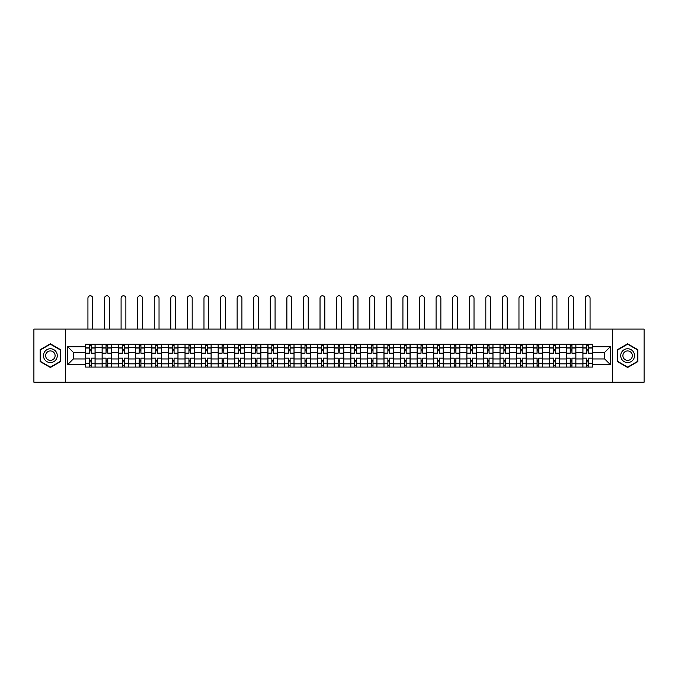 <?xml version="1.0" encoding="UTF-8"?>
<svg xmlns="http://www.w3.org/2000/svg" width="678" height="678" viewBox="0 0 678 678"><rect width="100%" height="100%" fill="white"/><g stroke="black" fill="none" stroke-linecap="round" stroke-linejoin="round"><path stroke-width="1.02" d="M612.429 382.223L644.1 382.223L644.1 329.093L33.9 329.093L33.9 382.223L612.429 382.223L612.429 329.093M102.124 367.078L102.124 347.475L95.115 347.475L95.115 367.078M95.115 347.475L95.115 344.238M102.124 347.475L102.124 344.238M111.692 344.238L111.692 367.078M118.701 367.078L118.701 344.238M128.269 344.238L128.269 367.078M135.278 367.078L135.278 344.238M144.846 344.238L144.846 367.078M151.855 367.078L151.855 344.238M161.423 344.238L161.423 367.078M168.441 367.078L168.441 344.238M178 344.238L178 367.078M185.018 367.078L185.018 344.238M194.578 344.238L194.578 367.078M201.595 367.078L201.595 344.238M211.155 344.238L211.155 367.078M218.172 367.078L218.172 344.238M227.732 344.238L227.732 367.078M234.749 367.078L234.749 344.238M244.317 344.238L244.317 367.078M251.326 367.078L251.326 344.238M260.894 344.238L260.894 367.078M267.903 367.078L267.903 344.238M277.471 344.238L277.471 367.078M284.48 367.078L284.48 344.238M294.049 344.238L294.049 367.078M301.066 367.078L301.066 344.238M310.626 344.238L310.626 367.078M317.643 367.078L317.643 344.238M327.203 344.238L327.203 367.078M334.22 367.078L334.22 344.238M343.78 344.238L343.78 367.078M350.797 367.078L350.797 344.238M360.357 344.238L360.357 367.078M367.374 367.078L367.374 344.238M376.934 344.238L376.934 367.078M383.951 367.078L383.951 344.238M393.52 344.238L393.52 367.078M400.529 367.078L400.529 344.238M410.097 344.238L410.097 367.078M417.106 367.078L417.106 344.238M426.674 344.238L426.674 367.078M433.683 367.078L433.683 344.238M443.251 344.238L443.251 367.078M450.268 367.078L450.268 344.238M459.828 344.238L459.828 367.078M466.845 367.078L466.845 344.238M476.405 344.238L476.405 367.078M483.422 367.078L483.422 344.238M492.982 344.238L492.982 367.078M500 367.078L500 344.238M509.559 344.238L509.559 367.078M516.577 367.078L516.577 344.238M526.145 344.238L526.145 367.078M533.154 367.078L533.154 344.238M542.722 344.238L542.722 367.078M549.731 367.078L549.731 344.238M559.299 344.238L559.299 367.078M566.308 367.078L566.308 344.238M575.876 344.238L575.876 367.078M582.885 367.078L582.885 344.238M582.885 358.95L575.876 358.95M566.308 358.95L559.299 358.95M549.731 358.95L542.722 358.95M533.154 358.95L526.145 358.95M516.577 358.95L509.559 358.95M500 358.95L492.982 358.95M483.422 358.95L476.405 358.95M466.845 358.95L459.828 358.95M450.268 358.95L443.251 358.95M433.683 358.95L426.674 358.95M417.106 358.95L410.097 358.95M400.529 358.95L393.52 358.95M383.951 358.95L376.934 358.95M367.374 358.95L360.357 358.95M350.797 358.95L343.78 358.95M334.22 358.95L327.203 358.95M317.643 358.95L310.626 358.95M301.066 358.95L294.049 358.95M284.48 358.95L277.471 358.95M267.903 358.95L260.894 358.95M251.326 358.95L244.317 358.95M234.749 358.95L227.732 358.95M218.172 358.95L211.155 358.95M201.595 358.95L194.578 358.95M185.018 358.95L178 358.95M168.441 358.95L161.423 358.95M151.855 358.95L144.846 358.95M135.278 358.95L128.269 358.95M118.701 358.95L111.692 358.95M102.124 358.95L95.115 358.95M582.885 352.365L575.876 352.365M566.308 352.365L559.299 352.365M549.731 352.365L542.722 352.365M533.154 352.365L526.145 352.365M516.577 352.365L509.559 352.365M500 352.365L492.982 352.365M483.422 352.365L476.405 352.365M466.845 352.365L459.828 352.365M450.268 352.365L443.251 352.365M433.683 352.365L426.674 352.365M417.106 352.365L410.097 352.365M400.529 352.365L393.52 352.365M383.951 352.365L376.934 352.365M367.374 352.365L360.357 352.365M350.797 352.365L343.78 352.365M334.22 352.365L327.203 352.365M317.643 352.365L310.626 352.365M301.066 352.365L294.049 352.365M284.48 352.365L277.471 352.365M267.903 352.365L260.894 352.365M251.326 352.365L244.317 352.365M234.749 352.365L227.732 352.365M218.172 352.365L211.155 352.365M201.595 352.365L194.578 352.365M185.018 352.365L178 352.365M168.441 352.365L161.423 352.365M151.855 352.365L144.846 352.365M135.278 352.365L128.269 352.365M118.701 352.365L111.692 352.365M102.124 352.365L95.115 352.365M73.326 358.95L85.547 358.95L85.547 352.365L73.326 352.365L73.326 358.95L67.69 364.586L67.69 346.729L85.547 346.729L85.547 352.365M592.453 352.365L592.453 358.95L604.674 358.95L604.674 352.365L592.453 352.365L592.453 344.238L85.547 344.238L85.547 346.729M592.453 346.729L610.31 346.729L610.31 364.586L592.453 364.586L592.453 358.95M85.547 358.95L85.547 367.078L592.453 367.078L592.453 364.586M85.547 364.586L67.69 364.586M65.571 382.223L65.571 329.093M60.63 349.738L50.375 343.814L40.121 349.738L40.121 361.577L50.375 367.501L60.63 361.577L60.63 349.738M637.879 349.738L627.625 343.814L617.37 349.738L617.37 361.577L627.625 367.501L637.879 361.577L637.879 349.738M91.183 365.484L89.479 365.484M89.479 345.831L91.183 345.831M107.76 365.484L106.056 365.484M106.056 345.831L107.76 345.831M124.337 365.484L122.633 365.484M122.633 345.831L124.337 345.831M140.914 365.484L139.21 365.484M139.21 345.831L140.914 345.831M157.491 365.484L155.787 365.484M155.787 345.831L157.491 345.831M174.068 365.484L172.373 365.484M172.373 345.831L174.068 345.831M190.645 365.484L188.95 365.484M188.95 345.831L190.645 345.831M207.222 365.484L205.527 365.484M205.527 345.831L207.222 345.831M223.808 365.484L222.104 365.484M222.104 345.831L223.808 345.831M240.385 365.484L238.681 365.484M238.681 345.831L240.385 345.831M256.962 365.484L255.259 365.484M255.259 345.831L256.962 345.831M273.539 365.484L271.836 365.484M271.836 345.831L273.539 345.831M290.116 365.484L288.413 365.484M288.413 345.831L290.116 345.831M306.693 365.484L304.99 365.484M304.99 345.831L306.693 345.831M323.27 365.484L321.575 365.484M321.575 345.831L323.27 345.831M339.848 365.484L338.153 365.484M338.153 345.831L339.848 345.831M356.425 365.484L354.73 365.484M354.73 345.831L356.425 345.831M373.01 365.484L371.307 365.484M371.307 345.831L373.01 345.831M389.587 365.484L387.884 365.484M387.884 345.831L389.587 345.831M406.164 365.484L404.461 365.484M404.461 345.831L406.164 345.831M422.741 365.484L421.038 365.484M421.038 345.831L422.741 345.831M439.319 365.484L437.615 365.484M437.615 345.831L439.319 345.831M455.896 365.484L454.192 365.484M454.192 345.831L455.896 345.831M472.473 365.484L470.778 365.484M470.778 345.831L472.473 345.831M489.05 365.484L487.355 365.484M487.355 345.831L489.05 345.831M505.627 365.484L503.932 365.484M503.932 345.831L505.627 345.831M522.213 365.484L520.509 365.484M520.509 345.831L522.213 345.831M538.79 365.484L537.086 365.484M537.086 345.831L538.79 345.831M555.367 365.484L553.663 365.484M553.663 345.831L555.367 345.831M571.944 365.484L570.24 365.484M570.24 345.831L571.944 345.831M588.521 365.484L586.817 365.484M586.817 345.831L588.521 345.831M67.69 346.729L73.326 352.365M604.674 358.95L610.31 364.586M604.674 352.365L610.31 346.729M95.056 367.078L95.056 353.162L91.183 353.162L91.183 344.238M89.479 344.238L89.479 353.162L85.597 353.162L85.597 344.238M92.717 329.093L92.717 298.167A2.39 2.39 0 0 0 90.327 295.778A2.39 2.39 0 0 0 87.937 298.167L87.937 329.093M95.056 353.162L95.056 344.238M85.597 367.078L85.597 358.154L89.479 358.154L89.479 367.078M91.183 367.078L91.183 358.154L95.056 358.154M89.479 350.823L91.183 350.823M85.597 358.154L85.597 353.162M91.183 360.493L89.479 360.493M91.183 365.696L89.479 365.696M89.479 361.874L91.183 361.874M91.183 349.441L89.479 349.441M89.479 345.619L91.183 345.619M44.392 359.111A6.907 6.907 0 0 0 53.825 361.637A6.907 6.907 0 0 0 56.35 352.204A6.907 6.907 0 0 0 46.918 349.679A6.907 6.907 0 0 0 44.392 359.111M46.274 358.026A4.729 4.729 0 0 0 52.74 359.755A4.729 4.729 0 0 0 54.469 353.297A4.729 4.729 0 0 0 48.011 351.56A4.729 4.729 0 0 0 46.274 358.026M50.375 344.187L60.308 349.924L60.308 361.391L50.375 367.129L40.434 361.391L40.434 349.924L50.375 344.187M621.65 359.111A6.907 6.907 0 0 0 631.082 361.637A6.907 6.907 0 0 0 633.608 352.204A6.907 6.907 0 0 0 624.175 349.679A6.907 6.907 0 0 0 621.65 359.111M623.531 358.026A4.729 4.729 0 0 0 629.989 359.755A4.729 4.729 0 0 0 631.726 353.297A4.729 4.729 0 0 0 625.26 351.56A4.729 4.729 0 0 0 623.531 358.026M627.625 344.187L637.566 349.924L637.566 361.391L627.625 367.129L617.692 361.391L617.692 349.924L627.625 344.187M111.633 367.078L111.633 353.162L107.76 353.162L107.76 344.238M106.056 344.238L106.056 353.162L102.175 353.162L102.175 344.238M109.302 329.093L109.302 298.167A2.39 2.39 0 0 0 106.904 295.778A2.39 2.39 0 0 0 104.514 298.167L104.514 329.093M111.633 353.162L111.633 344.238M102.175 367.078L102.175 358.154L106.056 358.154L106.056 367.078M107.76 367.078L107.76 358.154L111.633 358.154M106.056 350.823L107.76 350.823M102.175 358.154L102.175 353.162M107.76 360.493L106.056 360.493M107.76 365.696L106.056 365.696M106.056 361.874L107.76 361.874M107.76 349.441L106.056 349.441M106.056 345.619L107.76 345.619M128.218 367.078L128.218 353.162L124.337 353.162L124.337 344.238M122.633 344.238L122.633 353.162L118.76 353.162L118.76 344.238M125.879 329.093L125.879 298.167A2.39 2.39 0 0 0 123.489 295.778A2.39 2.39 0 0 0 121.091 298.167L121.091 329.093M128.218 353.162L128.218 344.238M118.76 367.078L118.76 358.154L122.633 358.154L122.633 367.078M124.337 367.078L124.337 358.154L128.218 358.154M122.633 350.823L124.337 350.823M118.76 358.154L118.76 353.162M124.337 360.493L122.633 360.493M124.337 365.696L122.633 365.696M122.633 361.874L124.337 361.874M124.337 349.441L122.633 349.441M122.633 345.619L124.337 345.619M144.795 367.078L144.795 353.162L140.914 353.162L140.914 344.238M139.21 344.238L139.21 353.162L135.337 353.162L135.337 344.238M142.456 329.093L142.456 298.167A2.39 2.39 0 0 0 140.066 295.778A2.39 2.39 0 0 0 137.676 298.167L137.676 329.093M144.795 353.162L144.795 344.238M135.337 367.078L135.337 358.154L139.21 358.154L139.21 367.078M140.914 367.078L140.914 358.154L144.795 358.154M139.21 350.823L140.914 350.823M135.337 358.154L135.337 353.162M140.914 360.493L139.21 360.493M140.914 365.696L139.21 365.696M139.21 361.874L140.914 361.874M140.914 349.441L139.21 349.441M139.21 345.619L140.914 345.619M161.372 367.078L161.372 353.162L157.491 353.162L157.491 344.238M155.787 344.238L155.787 353.162L151.914 353.162L151.914 344.238M159.033 329.093L159.033 298.167A2.39 2.39 0 0 0 156.643 295.778A2.39 2.39 0 0 0 154.253 298.167L154.253 329.093M161.372 353.162L161.372 344.238M151.914 367.078L151.914 358.154L155.787 358.154L155.787 367.078M157.491 367.078L157.491 358.154L161.372 358.154M155.787 350.823L157.491 350.823M151.914 358.154L151.914 353.162M157.491 360.493L155.787 360.493M157.491 365.696L155.787 365.696M155.787 361.874L157.491 361.874M157.491 349.441L155.787 349.441M155.787 345.619L157.491 345.619M177.95 367.078L177.95 353.162L174.068 353.162L174.068 344.238M172.373 344.238L172.373 353.162L168.491 353.162L168.491 344.238M175.61 329.093L175.61 298.167A2.39 2.39 0 0 0 173.221 295.778A2.39 2.39 0 0 0 170.831 298.167L170.831 329.093M177.95 353.162L177.95 344.238M168.491 367.078L168.491 358.154L172.373 358.154L172.373 367.078M174.068 367.078L174.068 358.154L177.95 358.154M172.373 350.823L174.068 350.823M168.491 358.154L168.491 353.162M174.068 360.493L172.373 360.493M174.068 365.696L172.373 365.696M172.373 361.874L174.068 361.874M174.068 349.441L172.373 349.441M172.373 345.619L174.068 345.619M194.527 367.078L194.527 353.162L190.645 353.162L190.645 344.238M188.95 344.238L188.95 353.162L185.069 353.162L185.069 344.238M192.188 329.093L192.188 298.167A2.39 2.39 0 0 0 189.798 295.778A2.39 2.39 0 0 0 187.408 298.167L187.408 329.093M194.527 353.162L194.527 344.238M185.069 367.078L185.069 358.154L188.95 358.154L188.95 367.078M190.645 367.078L190.645 358.154L194.527 358.154M188.95 350.823L190.645 350.823M185.069 358.154L185.069 353.162M190.645 360.493L188.95 360.493M190.645 365.696L188.95 365.696M188.95 361.874L190.645 361.874M190.645 349.441L188.95 349.441M188.95 345.619L190.645 345.619M211.104 367.078L211.104 353.162L207.222 353.162L207.222 344.238M205.527 344.238L205.527 353.162L201.646 353.162L201.646 344.238M208.765 329.093L208.765 298.167A2.39 2.39 0 0 0 206.375 295.778A2.39 2.39 0 0 0 203.985 298.167L203.985 329.093M211.104 353.162L211.104 344.238M201.646 367.078L201.646 358.154L205.527 358.154L205.527 367.078M207.222 367.078L207.222 358.154L211.104 358.154M205.527 350.823L207.222 350.823M201.646 358.154L201.646 353.162M207.222 360.493L205.527 360.493M207.222 365.696L205.527 365.696M205.527 361.874L207.222 361.874M207.222 349.441L205.527 349.441M205.527 345.619L207.222 345.619M227.681 367.078L227.681 353.162L223.808 353.162L223.808 344.238M222.104 344.238L222.104 353.162L218.223 353.162L218.223 344.238M225.342 329.093L225.342 298.167A2.39 2.39 0 0 0 222.952 295.778A2.39 2.39 0 0 0 220.562 298.167L220.562 329.093M227.681 353.162L227.681 344.238M218.223 367.078L218.223 358.154L222.104 358.154L222.104 367.078M223.808 367.078L223.808 358.154L227.681 358.154M222.104 350.823L223.808 350.823M218.223 358.154L218.223 353.162M223.808 360.493L222.104 360.493M223.808 365.696L222.104 365.696M222.104 361.874L223.808 361.874M223.808 349.441L222.104 349.441M222.104 345.619L223.808 345.619M244.258 367.078L244.258 353.162L240.385 353.162L240.385 344.238M238.681 344.238L238.681 353.162L234.8 353.162L234.8 344.238M241.919 329.093L241.919 298.167A2.39 2.39 0 0 0 239.529 295.778A2.39 2.39 0 0 0 237.139 298.167L237.139 329.093M244.258 353.162L244.258 344.238M234.8 367.078L234.8 358.154L238.681 358.154L238.681 367.078M240.385 367.078L240.385 358.154L244.258 358.154M238.681 350.823L240.385 350.823M234.8 358.154L234.8 353.162M240.385 360.493L238.681 360.493M240.385 365.696L238.681 365.696M238.681 361.874L240.385 361.874M240.385 349.441L238.681 349.441M238.681 345.619L240.385 345.619M260.835 367.078L260.835 353.162L256.962 353.162L256.962 344.238M255.259 344.238L255.259 353.162L251.377 353.162L251.377 344.238M258.504 329.093L258.504 298.167A2.39 2.39 0 0 0 256.106 295.778A2.39 2.39 0 0 0 253.716 298.167L253.716 329.093M260.835 353.162L260.835 344.238M251.377 367.078L251.377 358.154L255.259 358.154L255.259 367.078M256.962 367.078L256.962 358.154L260.835 358.154M255.259 350.823L256.962 350.823M251.377 358.154L251.377 353.162M256.962 360.493L255.259 360.493M256.962 365.696L255.259 365.696M255.259 361.874L256.962 361.874M256.962 349.441L255.259 349.441M255.259 345.619L256.962 345.619M277.421 367.078L277.421 353.162L273.539 353.162L273.539 344.238M271.836 344.238L271.836 353.162L267.963 353.162L267.963 344.238M275.082 329.093L275.082 298.167A2.39 2.39 0 0 0 272.692 295.778A2.39 2.39 0 0 0 270.293 298.167L270.293 329.093M277.421 353.162L277.421 344.238M267.963 367.078L267.963 358.154L271.836 358.154L271.836 367.078M273.539 367.078L273.539 358.154L277.421 358.154M271.836 350.823L273.539 350.823M267.963 358.154L267.963 353.162M273.539 360.493L271.836 360.493M273.539 365.696L271.836 365.696M271.836 361.874L273.539 361.874M273.539 349.441L271.836 349.441M271.836 345.619L273.539 345.619M293.998 367.078L293.998 353.162L290.116 353.162L290.116 344.238M288.413 344.238L288.413 353.162L284.54 353.162L284.54 344.238M291.659 329.093L291.659 298.167A2.39 2.39 0 0 0 289.269 295.778A2.39 2.39 0 0 0 286.879 298.167L286.879 329.093M293.998 353.162L293.998 344.238M284.54 367.078L284.54 358.154L288.413 358.154L288.413 367.078M290.116 367.078L290.116 358.154L293.998 358.154M288.413 350.823L290.116 350.823M284.54 358.154L284.54 353.162M290.116 360.493L288.413 360.493M290.116 365.696L288.413 365.696M288.413 361.874L290.116 361.874M290.116 349.441L288.413 349.441M288.413 345.619L290.116 345.619M310.575 367.078L310.575 353.162L306.693 353.162L306.693 344.238M304.99 344.238L304.99 353.162L301.117 353.162L301.117 344.238M308.236 329.093L308.236 298.167A2.39 2.39 0 0 0 305.846 295.778A2.39 2.39 0 0 0 303.456 298.167L303.456 329.093M310.575 353.162L310.575 344.238M301.117 367.078L301.117 358.154L304.99 358.154L304.99 367.078M306.693 367.078L306.693 358.154L310.575 358.154M304.99 350.823L306.693 350.823M301.117 358.154L301.117 353.162M306.693 360.493L304.99 360.493M306.693 365.696L304.99 365.696M304.99 361.874L306.693 361.874M306.693 349.441L304.99 349.441M304.99 345.619L306.693 345.619M327.152 367.078L327.152 353.162L323.27 353.162L323.27 344.238M321.575 344.238L321.575 353.162L317.694 353.162L317.694 344.238M324.813 329.093L324.813 298.167A2.39 2.39 0 0 0 322.423 295.778A2.39 2.39 0 0 0 320.033 298.167L320.033 329.093M327.152 353.162L327.152 344.238M317.694 367.078L317.694 358.154L321.575 358.154L321.575 367.078M323.27 367.078L323.27 358.154L327.152 358.154M321.575 350.823L323.27 350.823M317.694 358.154L317.694 353.162M323.27 360.493L321.575 360.493M323.27 365.696L321.575 365.696M321.575 361.874L323.27 361.874M323.27 349.441L321.575 349.441M321.575 345.619L323.27 345.619M343.729 367.078L343.729 353.162L339.848 353.162L339.848 344.238M338.153 344.238L338.153 353.162L334.271 353.162L334.271 344.238M341.39 329.093L341.39 298.167A2.39 2.39 0 0 0 339 295.778A2.39 2.39 0 0 0 336.61 298.167L336.61 329.093M343.729 353.162L343.729 344.238M334.271 367.078L334.271 358.154L338.153 358.154L338.153 367.078M339.848 367.078L339.848 358.154L343.729 358.154M338.153 350.823L339.848 350.823M334.271 358.154L334.271 353.162M339.848 360.493L338.153 360.493M339.848 365.696L338.153 365.696M338.153 361.874L339.848 361.874M339.848 349.441L338.153 349.441M338.153 345.619L339.848 345.619M360.306 367.078L360.306 353.162L356.425 353.162L356.425 344.238M354.73 344.238L354.73 353.162L350.848 353.162L350.848 344.238M357.967 329.093L357.967 298.167A2.39 2.39 0 0 0 355.577 295.778A2.39 2.39 0 0 0 353.187 298.167L353.187 329.093M360.306 353.162L360.306 344.238M350.848 367.078L350.848 358.154L354.73 358.154L354.73 367.078M356.425 367.078L356.425 358.154L360.306 358.154M354.73 350.823L356.425 350.823M350.848 358.154L350.848 353.162M356.425 360.493L354.73 360.493M356.425 365.696L354.73 365.696M354.73 361.874L356.425 361.874M356.425 349.441L354.73 349.441M354.73 345.619L356.425 345.619M376.883 367.078L376.883 353.162L373.01 353.162L373.01 344.238M371.307 344.238L371.307 353.162L367.425 353.162L367.425 344.238M374.544 329.093L374.544 298.167A2.39 2.39 0 0 0 372.154 295.778A2.39 2.39 0 0 0 369.764 298.167L369.764 329.093M376.883 353.162L376.883 344.238M367.425 367.078L367.425 358.154L371.307 358.154L371.307 367.078M373.01 367.078L373.01 358.154L376.883 358.154M371.307 350.823L373.01 350.823M367.425 358.154L367.425 353.162M373.01 360.493L371.307 360.493M373.01 365.696L371.307 365.696M371.307 361.874L373.01 361.874M373.01 349.441L371.307 349.441M371.307 345.619L373.01 345.619M393.46 367.078L393.46 353.162L389.587 353.162L389.587 344.238M387.884 344.238L387.884 353.162L384.002 353.162L384.002 344.238M391.121 329.093L391.121 298.167A2.39 2.39 0 0 0 388.731 295.778A2.39 2.39 0 0 0 386.341 298.167L386.341 329.093M393.46 353.162L393.46 344.238M384.002 367.078L384.002 358.154L387.884 358.154L387.884 367.078M389.587 367.078L389.587 358.154L393.46 358.154M387.884 350.823L389.587 350.823M384.002 358.154L384.002 353.162M389.587 360.493L387.884 360.493M389.587 365.696L387.884 365.696M387.884 361.874L389.587 361.874M389.587 349.441L387.884 349.441M387.884 345.619L389.587 345.619M410.037 367.078L410.037 353.162L406.164 353.162L406.164 344.238M404.461 344.238L404.461 353.162L400.579 353.162L400.579 344.238M407.707 329.093L407.707 298.167A2.39 2.39 0 0 0 405.308 295.778A2.39 2.39 0 0 0 402.918 298.167L402.918 329.093M410.037 353.162L410.037 344.238M400.579 367.078L400.579 358.154L404.461 358.154L404.461 367.078M406.164 367.078L406.164 358.154L410.037 358.154M404.461 350.823L406.164 350.823M400.579 358.154L400.579 353.162M406.164 360.493L404.461 360.493M406.164 365.696L404.461 365.696M404.461 361.874L406.164 361.874M406.164 349.441L404.461 349.441M404.461 345.619L406.164 345.619M426.623 367.078L426.623 353.162L422.741 353.162L422.741 344.238M421.038 344.238L421.038 353.162L417.165 353.162L417.165 344.238M424.284 329.093L424.284 298.167A2.39 2.39 0 0 0 421.894 295.778A2.39 2.39 0 0 0 419.496 298.167L419.496 329.093M426.623 353.162L426.623 344.238M417.165 367.078L417.165 358.154L421.038 358.154L421.038 367.078M422.741 367.078L422.741 358.154L426.623 358.154M421.038 350.823L422.741 350.823M417.165 358.154L417.165 353.162M422.741 360.493L421.038 360.493M422.741 365.696L421.038 365.696M421.038 361.874L422.741 361.874M422.741 349.441L421.038 349.441M421.038 345.619L422.741 345.619M443.2 367.078L443.2 353.162L439.319 353.162L439.319 344.238M437.615 344.238L437.615 353.162L433.742 353.162L433.742 344.238M440.861 329.093L440.861 298.167A2.39 2.39 0 0 0 438.471 295.778A2.39 2.39 0 0 0 436.081 298.167L436.081 329.093M443.2 353.162L443.2 344.238M433.742 367.078L433.742 358.154L437.615 358.154L437.615 367.078M439.319 367.078L439.319 358.154L443.2 358.154M437.615 350.823L439.319 350.823M433.742 358.154L433.742 353.162M439.319 360.493L437.615 360.493M439.319 365.696L437.615 365.696M437.615 361.874L439.319 361.874M439.319 349.441L437.615 349.441M437.615 345.619L439.319 345.619M459.777 367.078L459.777 353.162L455.896 353.162L455.896 344.238M454.192 344.238L454.192 353.162L450.319 353.162L450.319 344.238M457.438 329.093L457.438 298.167A2.39 2.39 0 0 0 455.048 295.778A2.39 2.39 0 0 0 452.658 298.167L452.658 329.093M459.777 353.162L459.777 344.238M450.319 367.078L450.319 358.154L454.192 358.154L454.192 367.078M455.896 367.078L455.896 358.154L459.777 358.154M454.192 350.823L455.896 350.823M450.319 358.154L450.319 353.162M455.896 360.493L454.192 360.493M455.896 365.696L454.192 365.696M454.192 361.874L455.896 361.874M455.896 349.441L454.192 349.441M454.192 345.619L455.896 345.619M476.354 367.078L476.354 353.162L472.473 353.162L472.473 344.238M470.778 344.238L470.778 353.162L466.896 353.162L466.896 344.238M474.015 329.093L474.015 298.167A2.39 2.39 0 0 0 471.625 295.778A2.39 2.39 0 0 0 469.235 298.167L469.235 329.093M476.354 353.162L476.354 344.238M466.896 367.078L466.896 358.154L470.778 358.154L470.778 367.078M472.473 367.078L472.473 358.154L476.354 358.154M470.778 350.823L472.473 350.823M466.896 358.154L466.896 353.162M472.473 360.493L470.778 360.493M472.473 365.696L470.778 365.696M470.778 361.874L472.473 361.874M472.473 349.441L470.778 349.441M470.778 345.619L472.473 345.619M492.931 367.078L492.931 353.162L489.05 353.162L489.05 344.238M487.355 344.238L487.355 353.162L483.473 353.162L483.473 344.238M490.592 329.093L490.592 298.167A2.39 2.39 0 0 0 488.202 295.778A2.39 2.39 0 0 0 485.812 298.167L485.812 329.093M492.931 353.162L492.931 344.238M483.473 367.078L483.473 358.154L487.355 358.154L487.355 367.078M489.05 367.078L489.05 358.154L492.931 358.154M487.355 350.823L489.05 350.823M483.473 358.154L483.473 353.162M489.05 360.493L487.355 360.493M489.05 365.696L487.355 365.696M487.355 361.874L489.05 361.874M489.05 349.441L487.355 349.441M487.355 345.619L489.05 345.619M509.509 367.078L509.509 353.162L505.627 353.162L505.627 344.238M503.932 344.238L503.932 353.162L500.05 353.162L500.05 344.238M507.169 329.093L507.169 298.167A2.39 2.39 0 0 0 504.779 295.778A2.39 2.39 0 0 0 502.39 298.167L502.39 329.093M509.509 353.162L509.509 344.238M500.05 367.078L500.05 358.154L503.932 358.154L503.932 367.078M505.627 367.078L505.627 358.154L509.509 358.154M503.932 350.823L505.627 350.823M500.05 358.154L500.05 353.162M505.627 360.493L503.932 360.493M505.627 365.696L503.932 365.696M503.932 361.874L505.627 361.874M505.627 349.441L503.932 349.441M503.932 345.619L505.627 345.619M526.086 367.078L526.086 353.162L522.213 353.162L522.213 344.238M520.509 344.238L520.509 353.162L516.628 353.162L516.628 344.238M523.747 329.093L523.747 298.167A2.39 2.39 0 0 0 521.357 295.778A2.39 2.39 0 0 0 518.967 298.167L518.967 329.093M526.086 353.162L526.086 344.238M516.628 367.078L516.628 358.154L520.509 358.154L520.509 367.078M522.213 367.078L522.213 358.154L526.086 358.154M520.509 350.823L522.213 350.823M516.628 358.154L516.628 353.162M522.213 360.493L520.509 360.493M522.213 365.696L520.509 365.696M520.509 361.874L522.213 361.874M522.213 349.441L520.509 349.441M520.509 345.619L522.213 345.619M542.663 367.078L542.663 353.162L538.79 353.162L538.79 344.238M537.086 344.238L537.086 353.162L533.205 353.162L533.205 344.238M540.324 329.093L540.324 298.167A2.39 2.39 0 0 0 537.934 295.778A2.39 2.39 0 0 0 535.544 298.167L535.544 329.093M542.663 353.162L542.663 344.238M533.205 367.078L533.205 358.154L537.086 358.154L537.086 367.078M538.79 367.078L538.79 358.154L542.663 358.154M537.086 350.823L538.79 350.823M533.205 358.154L533.205 353.162M538.79 360.493L537.086 360.493M538.79 365.696L537.086 365.696M537.086 361.874L538.79 361.874M538.79 349.441L537.086 349.441M537.086 345.619L538.79 345.619M559.24 367.078L559.24 353.162L555.367 353.162L555.367 344.238M553.663 344.238L553.663 353.162L549.782 353.162L549.782 344.238M556.909 329.093L556.909 298.167A2.39 2.39 0 0 0 554.511 295.778A2.39 2.39 0 0 0 552.121 298.167L552.121 329.093M559.24 353.162L559.24 344.238M549.782 367.078L549.782 358.154L553.663 358.154L553.663 367.078M555.367 367.078L555.367 358.154L559.24 358.154M553.663 350.823L555.367 350.823M549.782 358.154L549.782 353.162M555.367 360.493L553.663 360.493M555.367 365.696L553.663 365.696M553.663 361.874L555.367 361.874M555.367 349.441L553.663 349.441M553.663 345.619L555.367 345.619M575.825 367.078L575.825 353.162L571.944 353.162L571.944 344.238M570.24 344.238L570.24 353.162L566.367 353.162L566.367 344.238M573.486 329.093L573.486 298.167A2.39 2.39 0 0 0 571.096 295.778A2.39 2.39 0 0 0 568.698 298.167L568.698 329.093M575.825 353.162L575.825 344.238M566.367 367.078L566.367 358.154L570.24 358.154L570.24 367.078M571.944 367.078L571.944 358.154L575.825 358.154M570.24 350.823L571.944 350.823M566.367 358.154L566.367 353.162M571.944 360.493L570.24 360.493M571.944 365.696L570.24 365.696M570.24 361.874L571.944 361.874M571.944 349.441L570.24 349.441M570.24 345.619L571.944 345.619M592.403 367.078L592.403 353.162L588.521 353.162L588.521 344.238M586.817 344.238L586.817 353.162L582.944 353.162L582.944 344.238M590.063 329.093L590.063 298.167A2.39 2.39 0 0 0 587.673 295.778A2.39 2.39 0 0 0 585.284 298.167L585.284 329.093M592.403 353.162L592.403 344.238M582.944 367.078L582.944 358.154L586.817 358.154L586.817 367.078M588.521 367.078L588.521 358.154L592.403 358.154M586.817 350.823L588.521 350.823M582.944 358.154L582.944 353.162M588.521 360.493L586.817 360.493M588.521 365.696L586.817 365.696M586.817 361.874L588.521 361.874M588.521 349.441L586.817 349.441M586.817 345.619L588.521 345.619M566.308 347.475L559.299 347.475M549.731 347.475L542.722 347.475M533.154 347.475L526.145 347.475M516.577 347.475L509.559 347.475M500 347.475L492.982 347.475M483.422 347.475L476.405 347.475M466.845 347.475L459.828 347.475M450.268 347.475L443.251 347.475M433.683 347.475L426.674 347.475M417.106 347.475L410.097 347.475M400.529 347.475L393.52 347.475M383.951 347.475L376.934 347.475M367.374 347.475L360.357 347.475M350.797 347.475L343.78 347.475M334.22 347.475L327.203 347.475M317.643 347.475L310.626 347.475M301.066 347.475L294.049 347.475M284.48 347.475L277.471 347.475M267.903 347.475L260.894 347.475M251.326 347.475L244.317 347.475M234.749 347.475L227.732 347.475M218.172 347.475L211.155 347.475M201.595 347.475L194.578 347.475M185.018 347.475L178 347.475M168.441 347.475L161.423 347.475M151.855 347.475L144.846 347.475M135.278 347.475L128.269 347.475M118.701 347.475L111.692 347.475M582.885 347.475L575.876 347.475M566.308 363.84L559.299 363.84M549.731 363.84L542.722 363.84M533.154 363.84L526.145 363.84M516.577 363.84L509.559 363.84M500 363.84L492.982 363.84M483.422 363.84L476.405 363.84M466.845 363.84L459.828 363.84M450.268 363.84L443.251 363.84M433.683 363.84L426.674 363.84M417.106 363.84L410.097 363.84M400.529 363.84L393.52 363.84M383.951 363.84L376.934 363.84M367.374 363.84L360.357 363.84M350.797 363.84L343.78 363.84M334.22 363.84L327.203 363.84M317.643 363.84L310.626 363.84M301.066 363.84L294.049 363.84M284.48 363.84L277.471 363.84M267.903 363.84L260.894 363.84M251.326 363.84L244.317 363.84M234.749 363.84L227.732 363.84M218.172 363.84L211.155 363.84M201.595 363.84L194.578 363.84M185.018 363.84L178 363.84M168.441 363.84L161.423 363.84M151.855 363.84L144.846 363.84M135.278 363.84L128.269 363.84M118.701 363.84L111.692 363.84M102.124 363.84L95.115 363.84M582.885 363.84L575.876 363.84M95.056 347.899L91.183 347.899M89.479 347.899L85.597 347.899M89.479 348.043L85.597 348.043M89.479 363.272L85.597 363.272M89.479 363.416L85.597 363.416M95.056 363.416L91.183 363.416M95.056 348.043L91.183 348.043M95.056 363.272L91.183 363.272M111.633 347.899L107.76 347.899M106.056 347.899L102.175 347.899M106.056 348.043L102.175 348.043M106.056 363.272L102.175 363.272M106.056 363.416L102.175 363.416M111.633 363.416L107.76 363.416M111.633 348.043L107.76 348.043M111.633 363.272L107.76 363.272M128.218 347.899L124.337 347.899M122.633 347.899L118.76 347.899M122.633 348.043L118.76 348.043M122.633 363.272L118.76 363.272M122.633 363.416L118.76 363.416M128.218 363.416L124.337 363.416M128.218 348.043L124.337 348.043M128.218 363.272L124.337 363.272M144.795 347.899L140.914 347.899M139.21 347.899L135.337 347.899M139.21 348.043L135.337 348.043M139.21 363.272L135.337 363.272M139.21 363.416L135.337 363.416M144.795 363.416L140.914 363.416M144.795 348.043L140.914 348.043M144.795 363.272L140.914 363.272M161.372 347.899L157.491 347.899M155.787 347.899L151.914 347.899M155.787 348.043L151.914 348.043M155.787 363.272L151.914 363.272M155.787 363.416L151.914 363.416M161.372 363.416L157.491 363.416M161.372 348.043L157.491 348.043M161.372 363.272L157.491 363.272M177.95 347.899L174.068 347.899M172.373 347.899L168.491 347.899M172.373 348.043L168.491 348.043M172.373 363.272L168.491 363.272M172.373 363.416L168.491 363.416M177.95 363.416L174.068 363.416M177.95 348.043L174.068 348.043M177.95 363.272L174.068 363.272M194.527 347.899L190.645 347.899M188.95 347.899L185.069 347.899M188.95 348.043L185.069 348.043M188.95 363.272L185.069 363.272M188.95 363.416L185.069 363.416M194.527 363.416L190.645 363.416M194.527 348.043L190.645 348.043M194.527 363.272L190.645 363.272M211.104 347.899L207.222 347.899M205.527 347.899L201.646 347.899M205.527 348.043L201.646 348.043M205.527 363.272L201.646 363.272M205.527 363.416L201.646 363.416M211.104 363.416L207.222 363.416M211.104 348.043L207.222 348.043M211.104 363.272L207.222 363.272M227.681 347.899L223.808 347.899M222.104 347.899L218.223 347.899M222.104 348.043L218.223 348.043M222.104 363.272L218.223 363.272M222.104 363.416L218.223 363.416M227.681 363.416L223.808 363.416M227.681 348.043L223.808 348.043M227.681 363.272L223.808 363.272M244.258 347.899L240.385 347.899M238.681 347.899L234.8 347.899M238.681 348.043L234.8 348.043M238.681 363.272L234.8 363.272M238.681 363.416L234.8 363.416M244.258 363.416L240.385 363.416M244.258 348.043L240.385 348.043M244.258 363.272L240.385 363.272M260.835 347.899L256.962 347.899M255.259 347.899L251.377 347.899M255.259 348.043L251.377 348.043M255.259 363.272L251.377 363.272M255.259 363.416L251.377 363.416M260.835 363.416L256.962 363.416M260.835 348.043L256.962 348.043M260.835 363.272L256.962 363.272M277.421 347.899L273.539 347.899M271.836 347.899L267.963 347.899M271.836 348.043L267.963 348.043M271.836 363.272L267.963 363.272M271.836 363.416L267.963 363.416M277.421 363.416L273.539 363.416M277.421 348.043L273.539 348.043M277.421 363.272L273.539 363.272M293.998 347.899L290.116 347.899M288.413 347.899L284.54 347.899M288.413 348.043L284.54 348.043M288.413 363.272L284.54 363.272M288.413 363.416L284.54 363.416M293.998 363.416L290.116 363.416M293.998 348.043L290.116 348.043M293.998 363.272L290.116 363.272M310.575 347.899L306.693 347.899M304.99 347.899L301.117 347.899M304.99 348.043L301.117 348.043M304.99 363.272L301.117 363.272M304.99 363.416L301.117 363.416M310.575 363.416L306.693 363.416M310.575 348.043L306.693 348.043M310.575 363.272L306.693 363.272M327.152 347.899L323.27 347.899M321.575 347.899L317.694 347.899M321.575 348.043L317.694 348.043M321.575 363.272L317.694 363.272M321.575 363.416L317.694 363.416M327.152 363.416L323.27 363.416M327.152 348.043L323.27 348.043M327.152 363.272L323.27 363.272M343.729 347.899L339.848 347.899M338.153 347.899L334.271 347.899M338.153 348.043L334.271 348.043M338.153 363.272L334.271 363.272M338.153 363.416L334.271 363.416M343.729 363.416L339.848 363.416M343.729 348.043L339.848 348.043M343.729 363.272L339.848 363.272M360.306 347.899L356.425 347.899M354.73 347.899L350.848 347.899M354.73 348.043L350.848 348.043M354.73 363.272L350.848 363.272M354.73 363.416L350.848 363.416M360.306 363.416L356.425 363.416M360.306 348.043L356.425 348.043M360.306 363.272L356.425 363.272M376.883 347.899L373.01 347.899M371.307 347.899L367.425 347.899M371.307 348.043L367.425 348.043M371.307 363.272L367.425 363.272M371.307 363.416L367.425 363.416M376.883 363.416L373.01 363.416M376.883 348.043L373.01 348.043M376.883 363.272L373.01 363.272M393.46 347.899L389.587 347.899M387.884 347.899L384.002 347.899M387.884 348.043L384.002 348.043M387.884 363.272L384.002 363.272M387.884 363.416L384.002 363.416M393.46 363.416L389.587 363.416M393.46 348.043L389.587 348.043M393.46 363.272L389.587 363.272M410.037 347.899L406.164 347.899M404.461 347.899L400.579 347.899M404.461 348.043L400.579 348.043M404.461 363.272L400.579 363.272M404.461 363.416L400.579 363.416M410.037 363.416L406.164 363.416M410.037 348.043L406.164 348.043M410.037 363.272L406.164 363.272M426.623 347.899L422.741 347.899M421.038 347.899L417.165 347.899M421.038 348.043L417.165 348.043M421.038 363.272L417.165 363.272M421.038 363.416L417.165 363.416M426.623 363.416L422.741 363.416M426.623 348.043L422.741 348.043M426.623 363.272L422.741 363.272M443.2 347.899L439.319 347.899M437.615 347.899L433.742 347.899M437.615 348.043L433.742 348.043M437.615 363.272L433.742 363.272M437.615 363.416L433.742 363.416M443.2 363.416L439.319 363.416M443.2 348.043L439.319 348.043M443.2 363.272L439.319 363.272M459.777 347.899L455.896 347.899M454.192 347.899L450.319 347.899M454.192 348.043L450.319 348.043M454.192 363.272L450.319 363.272M454.192 363.416L450.319 363.416M459.777 363.416L455.896 363.416M459.777 348.043L455.896 348.043M459.777 363.272L455.896 363.272M476.354 347.899L472.473 347.899M470.778 347.899L466.896 347.899M470.778 348.043L466.896 348.043M470.778 363.272L466.896 363.272M470.778 363.416L466.896 363.416M476.354 363.416L472.473 363.416M476.354 348.043L472.473 348.043M476.354 363.272L472.473 363.272M492.931 347.899L489.05 347.899M487.355 347.899L483.473 347.899M487.355 348.043L483.473 348.043M487.355 363.272L483.473 363.272M487.355 363.416L483.473 363.416M492.931 363.416L489.05 363.416M492.931 348.043L489.05 348.043M492.931 363.272L489.05 363.272M509.509 347.899L505.627 347.899M503.932 347.899L500.05 347.899M503.932 348.043L500.05 348.043M503.932 363.272L500.05 363.272M503.932 363.416L500.05 363.416M509.509 363.416L505.627 363.416M509.509 348.043L505.627 348.043M509.509 363.272L505.627 363.272M526.086 347.899L522.213 347.899M520.509 347.899L516.628 347.899M520.509 348.043L516.628 348.043M520.509 363.272L516.628 363.272M520.509 363.416L516.628 363.416M526.086 363.416L522.213 363.416M526.086 348.043L522.213 348.043M526.086 363.272L522.213 363.272M542.663 347.899L538.79 347.899M537.086 347.899L533.205 347.899M537.086 348.043L533.205 348.043M537.086 363.272L533.205 363.272M537.086 363.416L533.205 363.416M542.663 363.416L538.79 363.416M542.663 348.043L538.79 348.043M542.663 363.272L538.79 363.272M559.24 347.899L555.367 347.899M553.663 347.899L549.782 347.899M553.663 348.043L549.782 348.043M553.663 363.272L549.782 363.272M553.663 363.416L549.782 363.416M559.24 363.416L555.367 363.416M559.24 348.043L555.367 348.043M559.24 363.272L555.367 363.272M575.825 347.899L571.944 347.899M570.24 347.899L566.367 347.899M570.24 348.043L566.367 348.043M570.24 363.272L566.367 363.272M570.24 363.416L566.367 363.416M575.825 363.416L571.944 363.416M575.825 348.043L571.944 348.043M575.825 363.272L571.944 363.272M592.403 347.899L588.521 347.899M586.817 347.899L582.944 347.899M586.817 348.043L582.944 348.043M586.817 363.272L582.944 363.272M586.817 363.416L582.944 363.416M592.403 363.416L588.521 363.416M592.403 348.043L588.521 348.043M592.403 363.272L588.521 363.272"/></g></svg>
